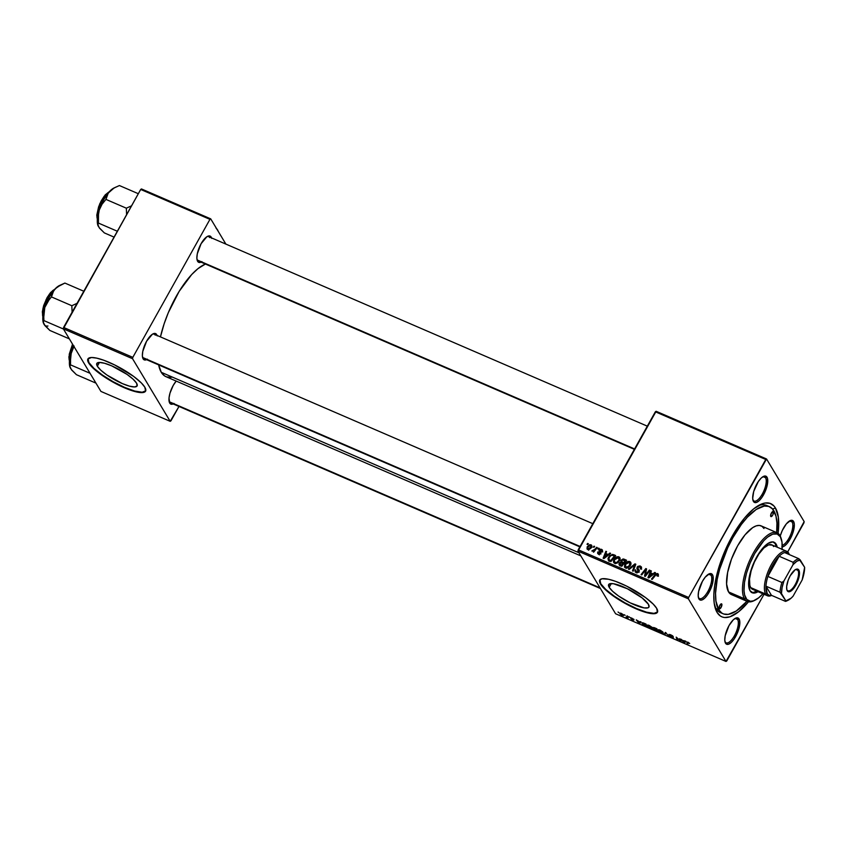 <?xml version="1.0" encoding="UTF-8"?>
<svg xmlns="http://www.w3.org/2000/svg" width="847" height="847" viewBox="0 0 847 847"><rect width="100%" height="100%" fill="white"/><g stroke="black" fill="none" stroke-linecap="round" stroke-linejoin="round"><path stroke-width="1.27" d="M97.341 366.222L99.459 362.421L97.341 366.222L96.791 363.469L99.311 362.431L104.52 363.257L111.624 365.819L127.05 374.406L133.032 379.128L136.568 383.162A23.07 5.58 29.2 0 1 137.098 385.946A23.07 5.58 29.2 0 1 118.284 381.701A23.07 5.58 29.2 0 1 97.341 366.222A23.07 5.58 29.2 0 1 96.812 363.437A23.07 5.58 29.2 0 1 115.626 367.683A23.07 5.58 29.2 0 1 136.568 383.162L137.108 385.914L134.588 386.952L129.379 386.126L122.286 383.564L106.849 374.967L100.867 370.255L97.341 366.222M88.035 358.768A33.022 7.994 -150.8 0 0 88.882 362.558L88.67 362.94A33.022 7.994 29.2 0 1 87.919 358.948A33.022 7.994 29.2 0 1 114.843 365.025A33.022 7.994 29.2 0 1 144.816 387.195L141.396 382.982L133.604 376.386L114.737 364.983L103.789 360.25L96.78 358.154L91.497 357.508L87.887 359.001L88.67 362.94L95.584 370.351L107.484 378.884L118.749 385.152L132.196 390.732L140.443 392.574L144.318 392.203L145.599 391.123L144.816 387.195A33.022 7.994 29.2 0 1 145.568 391.176A33.022 7.994 29.2 0 1 118.644 385.099A33.022 7.994 29.2 0 1 88.67 362.94L88.882 362.558A33.022 7.994 -150.8 0 0 118.464 384.527A33.022 7.994 -150.8 0 0 145.663 390.986M648.41 604.292A23.07 5.58 29.2 0 1 648.94 607.066A23.07 5.58 29.2 0 1 630.126 602.82A23.07 5.58 29.2 0 1 609.184 587.342L611.301 583.551L609.184 587.342L608.517 585.775L609.522 583.837L613.472 583.731L627.394 588.771L642.142 597.929L648.41 604.292L648.95 607.034L648.061 607.786L644.122 607.892L630.189 602.863L618.691 596.097L612.709 591.375L609.184 587.342A23.07 5.58 29.2 0 1 608.654 584.557A23.07 5.58 29.2 0 1 627.468 588.803A23.07 5.58 29.2 0 1 648.41 604.292M599.877 579.899A33.022 7.994 -150.8 0 0 600.724 583.689L600.512 584.059A33.022 7.994 29.2 0 1 599.761 580.079A33.022 7.994 29.2 0 1 626.685 586.156A33.022 7.994 29.2 0 1 656.658 608.315L653.238 604.112L645.446 597.506L626.579 586.103L615.631 581.37L608.622 579.274L602.048 578.755L599.729 580.121L600.512 584.059L607.426 591.471L616.669 598.31L630.592 606.272L641.539 611.005L652.285 613.694L656.16 613.323L657.441 612.254L656.658 608.315A33.022 7.994 29.2 0 1 657.41 612.296A33.022 7.994 29.2 0 1 630.486 606.219A33.022 7.994 29.2 0 1 600.512 584.059L600.724 583.689A33.022 7.994 -150.8 0 0 630.306 605.658A33.022 7.994 -150.8 0 0 657.505 612.106M753.036 500.111A13.213 4.987 113.4 0 0 762.342 494.002A13.213 4.987 113.4 0 0 765.54 477.729L767.001 477.2A14.314 5.4 -66.6 0 1 763.528 494.828A14.314 5.4 -66.6 0 1 753.449 501.445L753.036 500.111A13.213 4.987 -66.6 0 1 752.856 499.762A13.213 4.987 113.4 0 0 753.036 500.111L754.222 502.282L756.424 502.462L759.208 500.63L762.141 497.083L766.736 487.163L767.509 478.513L766.228 476.363L764.015 476.194L761.241 478.015L758.309 481.562L753.714 491.482L752.697 498.417L753.449 501.445A14.314 5.4 -66.6 0 1 753.015 500.45A14.314 5.4 -66.6 0 1 755.259 487.184A14.314 5.4 -66.6 0 1 763.38 476.459A14.314 5.4 -66.6 0 1 767.001 477.2L765.54 477.729A13.213 4.987 -66.6 0 1 763.136 492.478A13.213 4.987 -66.6 0 1 754.052 501.043A13.213 4.987 -66.6 0 1 753.036 500.111M781.823 546.887L784.364 546.04L787.276 543.308L792.464 534.023L794.338 524.494L793.586 521.466L792.136 521.996A13.213 4.987 113.4 0 0 789.362 521.064A13.213 4.987 -66.6 0 1 791.119 521.053A13.213 4.987 -66.6 0 1 792.136 521.996L789.743 520.958L792.136 521.996A13.213 4.987 -66.6 0 1 790.558 534.933A13.213 4.987 -66.6 0 1 782.236 545.341A13.213 4.987 113.4 0 0 790.558 534.933A13.213 4.987 113.4 0 0 792.136 521.996L793.586 521.466A14.314 5.4 -66.6 0 1 791.585 536.151A14.314 5.4 -66.6 0 1 782.236 546.887M725.127 641.888A13.213 4.987 113.4 0 0 734.423 635.779A13.213 4.987 113.4 0 0 737.631 619.517L739.082 618.988A14.314 5.4 -66.6 0 1 735.62 636.605A14.314 5.4 -66.6 0 1 725.54 643.233L725.127 641.888A13.213 4.987 -66.6 0 1 724.937 641.539A13.213 4.987 113.4 0 0 725.127 641.888L726.313 644.069L728.515 644.239L731.3 642.418L734.233 638.871L738.828 628.95L739.6 620.29L738.309 618.151L736.107 617.971L733.322 619.803L729.002 625.605L725.18 635.79L724.788 640.205L725.54 643.233A14.314 5.4 -66.6 0 1 725.106 642.227A14.314 5.4 -66.6 0 1 727.351 628.961A14.314 5.4 -66.6 0 1 735.471 618.236A14.314 5.4 -66.6 0 1 739.082 618.988L737.631 619.517A13.213 4.987 -66.6 0 1 735.228 634.265A13.213 4.987 -66.6 0 1 726.133 642.831A13.213 4.987 -66.6 0 1 725.127 641.888M698.531 597.633A13.213 4.987 113.4 0 0 707.838 591.524A13.213 4.987 113.4 0 0 711.035 575.261L712.496 574.732A14.314 5.4 -66.6 0 1 709.024 592.349A14.314 5.4 -66.6 0 1 698.944 598.967L698.531 597.633A13.213 4.987 -66.6 0 1 698.352 597.283A13.213 4.987 113.4 0 0 698.531 597.633L699.717 599.814L701.919 599.983L704.704 598.162L707.637 594.615L712.232 584.695L713.005 576.034L711.724 573.885L709.511 573.715L705.255 577.135L702.417 581.349L698.595 591.534L698.193 595.939L698.944 598.967A14.314 5.4 -66.6 0 1 698.51 597.971A14.314 5.4 -66.6 0 1 700.755 584.705A14.314 5.4 -66.6 0 1 708.875 573.98A14.314 5.4 -66.6 0 1 712.496 574.732L711.035 575.261A13.213 4.987 -66.6 0 1 708.632 590.01A13.213 4.987 -66.6 0 1 699.548 598.575A13.213 4.987 -66.6 0 1 698.531 597.633M735.238 618.479L737.631 619.517L735.238 618.479M763.147 476.702L765.54 477.729L763.147 476.702M708.643 574.224L711.035 575.261L708.643 574.224M146.563 359.679A14.314 5.4 -66.6 0 1 143.122 358.853L142.709 357.508A13.213 4.987 113.4 0 0 145.102 358.546M157.182 335.91L156.674 334.607L155.848 334.904L156.674 334.607A14.314 5.4 -66.6 0 1 157.044 335.423M173.159 403.934A14.314 5.4 -66.6 0 1 169.718 403.108L169.305 401.764A13.213 4.987 113.4 0 0 171.697 402.801M201.067 262.157A14.314 5.4 -66.6 0 1 197.626 261.321L197.213 259.987A13.213 4.987 113.4 0 0 199.606 261.024M211.686 238.388L211.178 237.086L210.352 237.382L211.178 237.086A14.314 5.4 -66.6 0 1 211.549 237.901M620.089 558.597L619.581 560.619L617.844 562.662L615.811 563.477L614.319 563.149L613.355 561.01L615.388 557.644L618.564 556.712L619.993 557.961L618.903 556.828L619.93 558.522L619.221 558.342L620.173 558.649M723.126 613.779A58.337 22.033 -66.6 0 1 718.648 609.628L715.842 608.421A58.337 22.033 -66.6 0 1 714.709 606.124A58.337 22.033 113.4 0 0 715.842 608.421L718.648 609.628L721.813 613.059L723.751 614.011L728.261 614.371L736.265 611.015L746.938 601.275A58.337 22.033 -66.6 0 1 723.126 613.779L720.321 612.561A58.337 22.033 -66.6 0 1 715.842 608.421L717.091 612.434A61.64 23.271 -66.6 0 1 715.228 608.125L715.249 608.157A61.64 23.271 -66.6 0 1 724.905 550.984A61.64 23.271 -66.6 0 1 759.875 504.78A61.64 23.271 -66.6 0 1 775.45 508.009A61.64 23.271 -66.6 0 1 778.075 533.335L778.329 517.136L775.45 508.009L772.602 509.036L775.45 508.009L773.914 505.934L770.061 503.372L765.296 503.002L762.618 503.637L753.777 508.782L744.28 518.343L732.03 536.522L724.174 552.699L718.214 569.523L714.677 585.542L713.82 595.092L714.212 603.308L717.091 612.434L720.426 616.044L722.48 617.061L724.757 617.527L729.913 616.796L738.764 611.661L748.494 601.804A61.64 23.271 -66.6 0 1 717.091 612.434L715.842 608.421A58.337 22.033 113.4 0 0 721.782 613.037M580.82 555.886L166.001 376.682A61.64 23.271 113.4 0 1 161.269 372.309L158.664 364.909A61.64 23.271 113.4 0 0 161.269 372.309L578.924 552.742L161.269 372.309L164.604 375.92L166.658 376.936L171.422 377.307M205.429 264.031A61.64 23.271 113.4 0 0 160.454 336.905L164.138 323.808L168.352 312.575L179.141 291.4L191.644 274.587L197.954 268.658L205.429 264.031M634.361 449.334L198.23 260.929A13.213 4.987 -66.6 0 1 197.213 259.987A13.213 4.987 -66.6 0 1 197.033 259.637A13.213 4.987 113.4 0 0 197.213 259.987L198.399 262.168L201.946 261.659M600.428 588.517L170.321 402.706A13.213 4.987 -66.6 0 1 169.305 401.764A13.213 4.987 -66.6 0 1 169.114 401.425A13.213 4.987 113.4 0 0 169.305 401.764L170.491 403.945L174.037 403.447M579.856 546.866L143.725 358.45A13.213 4.987 -66.6 0 1 142.709 357.508A13.213 4.987 -66.6 0 1 142.529 357.159A13.213 4.987 113.4 0 0 142.709 357.508L143.895 359.689L147.442 359.192M673.323 637.855L669.723 634.879L673.249 636.563L672.349 635.621L669.024 634.382L672.656 637.24L670.136 636.446L673.323 637.855M726.779 660.946L764.036 594.276L725.995 661.454L615.589 613.757L577.961 551.132L688.378 598.829L725.995 661.454L688.378 598.829L688.643 597.474L765.762 459.487L655.345 411.79L578.226 549.777L688.643 597.474L766.535 458.979L804.163 521.604L803.898 522.959L787.699 551.937L804.163 521.604L766.535 458.979L765.762 459.487L655.345 411.79L656.118 411.282L766.535 458.979L656.118 411.282L577.961 551.132L578.226 549.777L688.643 597.474L688.378 598.829L577.961 551.132L615.589 613.757L725.995 661.454L726.779 660.946M608.114 554.478L609.914 553.049L610.655 553.366L603.964 558.575L603.128 558.215L605.88 551.302L606.558 551.598L605.785 553.472L608.114 554.478L605.785 553.472L606.558 551.598L605.88 551.302L603.128 558.215L603.964 558.575L610.655 553.366L609.914 553.049L610.274 553.663L609.914 553.049L608.114 554.478L608.464 555.071L608.114 554.478M657.59 573.535L658.405 574.668L657.727 576.129L656.997 575.918L657.378 574.467L656.414 574.287L652.169 579.401L651.481 579.104L655.779 573.832L657.59 573.535L654.964 574.679L651.481 579.104L652.169 579.401L655.536 575.124L657.113 574.287L656.997 575.918L657.727 576.129L657.59 573.535L658.257 574.086M636.531 571.81L635.314 569.703L635.155 571.81L636.086 572.561L638.882 571.619L637.897 567.342L639.834 566.823L641.285 568.813L640.745 567.913L640.374 568.951L641.105 569.163L641.37 566.908L640.311 566.071L637.188 567.109L637.791 568.125L637.188 567.109L637.759 566.399L639.898 565.934L641.539 567.342L641.105 569.163L640.374 568.951L640.173 567.003L638.056 567.109L637.77 568.062L639.125 570.952L638.373 572.265L636.838 572.763L635.409 572.127L634.954 570.645L635.314 569.703L636.415 571.757L638.119 571.471L636.902 568.538L637.188 567.109L638.246 570.677L638.183 571.365L636.531 571.81L635.906 571.291L636.923 572.985M628.442 569.152L634.943 563.869L635.822 564.24L633.175 571.196L632.487 570.899L634.752 564.938L629.173 569.47L628.442 569.152L629.173 569.47L634.752 564.938L632.487 570.899L633.175 571.196L635.822 564.24L634.943 563.869L635.568 564.896L634.943 563.869L628.442 569.152M630.083 563.043L630.814 563.223L629.797 561.529C627.627 561.159 625.965 562.016 624.821 564.091L625.277 564.843L624.821 564.091L625.457 563.149L627.966 561.445L630.771 562.419L629.988 566.082L626.695 568.178L624.472 567.067L624.821 564.091L624.535 567.183L625.457 567.977L627.955 567.829L630.464 565.33L630.708 562.313L629.797 561.529L630.994 563.319M587.003 544.303L587.68 543.446L588.358 543.742L587.691 544.61L587.003 544.303L587.691 544.61L588.358 543.742L587.68 543.446L588.072 544.102L587.68 543.446L587.003 544.303M620.915 560.322L623.096 558.946L626.558 560.238L621.804 566.283L618.903 564.176L619.517 562.736L620.989 561.995L620.915 560.322L620.989 561.995L619.199 563.191L619.273 565.065L621.804 566.283L626.558 560.238L623.932 559.105L624.694 560.386L623.932 559.105L620.915 560.322L621.402 561.148L620.915 560.322M652.942 573.853L654.742 572.413L655.483 572.731L648.791 577.95L647.955 577.59L650.708 570.677L651.396 570.973L650.612 572.847L652.942 573.853L650.612 572.847L651.396 570.973L650.708 570.677L647.955 577.59L648.791 577.95L655.483 572.731L654.742 572.413L655.112 573.027L654.742 572.413L652.942 573.853L653.291 574.435L652.942 573.853M646.42 573.768L649.342 570.084L650.03 570.38L645.266 576.426L644.546 576.119L645.763 569.766L641.761 574.912L641.073 574.615L645.827 568.559L646.547 568.877L645.34 575.219L646.42 573.768L645.34 575.219L646.547 568.877L645.827 568.559L641.073 574.615L641.761 574.912L645.763 569.766L644.546 576.119L645.266 576.426L650.03 570.38L649.342 570.084L649.744 570.751L649.342 570.084L646.42 573.768L646.822 574.446L646.42 573.768M601.222 549.925L601.529 551.535L602.259 551.746L602.418 550.021L601.582 549.343L602.577 550.974L602.259 551.746L601.529 551.535L601.465 550.063L600.025 550.116L600.449 553.62L599.03 554.245L597.686 553.514L597.696 551.979L598.797 553.514L599.877 553.165L599.03 550.529L600.279 549.205L601.582 549.343L599.21 550.021L599.877 553.165L598.797 553.514L597.696 551.979L598.437 554.086L600.618 553.356L599.92 550.264L601.222 549.925L602.693 552M612.582 554.393L615.663 555.537L610.909 561.582L608.337 560.28L607.987 558.469L609.681 555.685L612.582 554.393L608.495 557.22L608.485 560.428L610.909 561.582L615.663 555.537L613.726 554.7L614.933 556.468L612.582 554.393M587.193 546.77L589.84 544.632L591.852 545.86L590.835 548.327L588.813 549.587L587.066 548.983L587.193 546.77L587.67 549.438L591.513 547.342L590.952 544.759L591.873 546.283L590.952 544.759L587.193 546.77L587.659 547.533L587.193 546.77M593.292 547.024L593.969 546.167L594.658 546.453L593.991 547.331L593.292 547.024L593.991 547.331L594.658 546.453L593.969 546.167L594.372 546.823L593.969 546.167L593.292 547.024M595.187 549.047L596.595 547.3L597.283 547.596L593.832 551.99L593.144 551.693L593.863 550.794L591.799 551.005L595.187 549.047L591.799 551.005L593.863 550.794L593.144 551.693L593.832 551.99L597.283 547.596L596.595 547.3L596.997 547.967L596.595 547.3L595.187 549.047L595.61 549.735L595.187 549.047M597.887 549.015L598.564 548.147L599.253 548.443L598.585 549.311L597.887 549.015L598.585 549.311L599.253 548.443L598.564 548.147L598.967 548.814L598.564 548.147L597.887 549.015M628.95 616.711L629.745 617.368L628.95 616.711M624.355 614.721L625.15 615.377L624.355 614.721M649.215 625.435L647.33 625.15L648.082 626.727L652.37 628.495L651.841 627.182L649.215 625.435C647.426 624.811 646.822 624.98 647.394 625.922L652.126 628.612L652.232 627.691L649.215 625.435M640.29 621.613L639.972 622.069L636.256 619.866L638.934 623.212L639.771 623.572L641.031 621.931L639.972 622.069L636.256 619.866L638.934 623.212L639.771 623.572L641.031 621.931L640.29 621.613M654.308 627.669L652.91 627.489L653.863 629.279L657.611 631.28L656.933 628.802L654.308 627.669L652.984 627.775L654.159 628.718L653.693 629.056L657.611 631.28L656.933 628.802L654.308 627.669M665.329 632.423L664.249 634.149L664.98 634.467L665.911 632.984L668.982 636.192L665.329 632.423L664.249 634.149L664.98 634.467L665.911 632.984L668.982 636.192L665.329 632.423M689.627 643.381L686.79 642.005L687.288 644.101L687.976 644.398L687.563 642.344L689.702 643.508L687.902 642.142L686.79 642.28L687.976 644.398L687.499 642.64L689.627 643.381M679.728 638.638L680.321 640.756L676.213 637.124L676.88 639.612L677.568 639.909L676.975 637.791L681.073 641.423L679.728 638.638L680.321 640.756L676.213 637.124L676.88 639.612L677.568 639.909L676.975 637.791L681.073 641.423L679.728 638.638M685.128 640.978L682.481 640.427L681.094 639.231L683.762 642.587L684.598 642.947L685.858 641.295L682.481 640.427L681.094 639.231L683.762 642.587L684.598 642.947L685.858 641.295L685.128 640.978M660.109 630.136L658.214 629.85L658.67 631.142L661.211 632.868L663.254 633.207L662.725 631.883L660.109 630.136C658.32 629.522 657.706 629.681 658.288 630.623L663.021 633.312L663.127 632.391L660.109 630.136M633.958 619.379L630.634 617.675L633.217 619.718L630.899 618.691L632.381 619.803L633.895 620.015L631.311 618.035L633.958 619.379L630.666 617.876L632.836 620.015L633.895 620.015L631.322 618.151L633.958 619.379M644.112 623.254L642.111 622.799L642.206 623.858L646.716 626.579L646.049 624.091L643.095 622.873L642.079 623.678L646.716 626.579L646.049 624.091L644.112 623.254M621.264 613.355L619.909 613.112L620.216 614.128L623.456 615.61L621.624 613.524L619.94 613.768L622.069 615.356L623.403 614.922L621.264 613.355M626.981 615.854L627.161 617.008L626.049 617.018L628.156 617.961L627.669 616.15L626.981 615.854L627.151 616.563L626.049 617.018L628.156 617.961L626.981 615.854M618.056 612L618.85 612.656L618.056 612M170.956 420.821L178.982 406.454L170.183 421.33L100.931 391.42L63.313 328.795L132.556 358.715L170.183 421.33L132.556 358.715L132.82 357.349L209.94 219.362L140.697 189.453L63.578 327.44L132.82 357.349L209.94 219.362L210.712 218.854L225.874 244.084L210.712 218.854L209.94 219.362L140.697 189.453L141.47 188.945L210.712 218.854L141.47 188.945L140.697 189.453L63.313 328.795L63.578 327.44L132.82 357.349L132.556 358.715L63.313 328.795L100.931 391.42L170.183 421.33L170.956 420.821M211.178 237.086L209.4 235.9L206.859 236.747L201.099 243.703L197.277 253.888L196.875 258.293L197.626 261.321A14.314 5.4 -66.6 0 1 197.203 260.325A14.314 5.4 -66.6 0 1 199.447 247.059A14.314 5.4 -66.6 0 1 207.557 236.334A14.314 5.4 -66.6 0 1 211.178 237.086M176.187 381.086L173.19 385.48L169.982 393.146L169.019 398.005L169.718 403.108A14.314 5.4 -66.6 0 1 169.284 402.103A14.314 5.4 -66.6 0 1 176.187 381.086M156.674 334.607L154.895 333.422L152.354 334.269L146.595 341.225L142.772 351.41L142.37 355.825L143.122 358.853A14.314 5.4 -66.6 0 1 142.698 357.847A14.314 5.4 -66.6 0 1 144.943 344.581A14.314 5.4 -66.6 0 1 153.053 333.856A14.314 5.4 -66.6 0 1 156.674 334.607M152.439 334.205A13.213 4.987 -66.6 0 1 154.196 334.194A13.213 4.987 -66.6 0 1 155.213 335.137A13.213 4.987 113.4 0 0 152.439 334.205M206.954 236.684A13.213 4.987 -66.6 0 1 208.701 236.673A13.213 4.987 -66.6 0 1 209.717 237.605A13.213 4.987 113.4 0 0 206.954 236.684M793.586 521.466L792.813 520.619L790.611 520.45L786.355 523.859L782.257 530.55L780.235 536.003A14.314 5.4 -66.6 0 1 789.976 520.714A14.314 5.4 -66.6 0 1 793.586 521.466M767.943 506.178A58.337 22.033 113.4 0 0 758.065 505.775A58.337 22.033 -66.6 0 1 766.599 505.447L769.383 506.654A58.337 22.033 -66.6 0 1 773.883 510.805A58.337 22.033 -66.6 0 1 776.625 532.562L776.943 523.15L775.979 516.13L772.432 508.846L768.78 506.421L764.269 506.061L756.265 509.418L747.403 517.146L741.39 524.409L732.793 537.792L727.668 547.861L719.717 569.025L717.208 579.306L715.556 593.228L715.927 600.999L718.648 609.628A58.337 22.033 -66.6 0 1 729.267 544.494A58.337 22.033 -66.6 0 1 769.404 506.654M708.261 574.33A13.213 4.987 -66.6 0 1 710.019 574.319A13.213 4.987 -66.6 0 1 711.035 575.261A13.213 4.987 113.4 0 0 708.261 574.33M762.766 476.808A13.213 4.987 -66.6 0 1 764.523 476.797A13.213 4.987 -66.6 0 1 765.54 477.729A13.213 4.987 113.4 0 0 762.766 476.808M734.857 618.585A13.213 4.987 -66.6 0 1 736.615 618.575A13.213 4.987 -66.6 0 1 737.631 619.517A13.213 4.987 113.4 0 0 734.857 618.585M599.941 579.75L600.724 583.689L605.774 589.47L614.34 596.214L625.097 602.905L636.425 608.506L646.579 612.18L654.032 613.366L657.653 611.873M88.099 358.63L88.882 362.558L93.932 368.339L102.498 375.094L113.254 381.775L124.583 387.386L134.737 391.06L142.19 392.246L145.811 390.753M680.787 640.343L680.353 641.105L680.787 640.343M677.293 638.86L676.88 639.612L677.293 638.86M680.713 640.057L680.321 640.756L680.713 640.057M680.533 639.39L680.109 640.152L680.533 639.39M685.583 641.179L684.598 642.947L685.583 641.179M683.942 642.28L682.894 640.607L684.641 641.624L684.08 642.481L682.788 640.819L684.757 641.412L683.942 642.28M687.499 642.64L688.06 642.471M687.7 643.371L687.288 644.101L687.7 643.371M673.249 636.563L670.623 634.678L669.088 634.668L672.656 637.24L669.501 635.758L671.957 637.516L673.323 637.516L669.755 634.932L673.249 636.563M669.755 634.932L670.782 635.006M672.656 637.24L671.777 637.177M665.964 632.698L664.98 634.467L665.964 632.698M663.021 633.312L663.127 632.391M658.775 629.745L658.288 630.623L658.775 629.745M658.14 629.946L658.288 630.623M662.439 632.084L662.343 632.857L661.158 632.582L658.86 630.359L660.374 630.263L662.439 632.084L662.343 632.857L661.348 632.667L658.987 630.951L660.268 630.464L662.608 631.767L662.343 632.857M656.626 629.914L656.838 630.697L657.251 629.956L656.838 630.697L654.36 629.332L654.646 628.792L656.626 629.914L657.039 629.183L656.838 630.697L654.487 629.088L656.626 629.914M656.319 628.792L656.552 629.628L656.965 628.898L656.552 629.628L653.662 628.072L656.436 628.58L656.552 629.628L653.662 628.072L656.319 628.792M631.322 618.151L632.021 618.204M633.238 619.771L632.709 619.75M640.756 621.804L639.771 623.572L640.756 621.804M639.104 622.905L638.066 621.243L639.813 622.249L639.252 623.117L637.95 621.454L639.93 622.047L639.114 622.916M642.587 622.757L642.079 623.678L642.587 622.757M641.931 622.969L642.079 623.678M645.435 624.091L645.954 625.986L646.356 625.255L645.954 625.986L644.069 625.139L642.629 623.371L645.552 623.879L645.954 625.986L642.767 623.985C642.206 623.096 642.799 623 644.556 623.71L645.435 624.091M652.126 628.612L652.232 627.691M647.891 625.044L647.394 625.922L647.891 625.044M647.246 625.245L647.394 625.922M651.544 627.383L651.459 628.156L650.263 627.881L647.976 625.658L649.49 625.562L651.544 627.383L651.459 628.156L650.464 627.966L648.093 626.251L649.374 625.764L651.724 627.066L651.459 628.156M623.54 615.515L623.403 614.922M620.332 613.069L619.94 613.768L620.332 613.069M619.813 613.207L619.94 613.768M622.736 614.657L621.942 615.102L620.629 614.064L621.507 613.472L622.736 614.657L621.465 614.848L620.629 614.064L621.423 613.63L622.905 614.361L622.789 615.229L621.942 615.102M627.881 616.934L627.468 617.664L627.881 616.934M627.775 616.563L627.373 617.294L627.775 616.563M627.151 616.563L626.505 617.018M658.987 630.951L659.167 629.819M653.662 628.072L654.382 627.966M642.767 623.985L642.937 622.831M648.093 626.251L648.283 625.107M620.629 614.064L621.423 613.63M619.972 565.489L620.184 564.938M619.75 564.113L621.264 566.061L619.898 563.456L620.777 562.715L623.148 563.393L621.666 565.277L622.069 565.944L619.898 563.456L619.75 564.091M620.502 564.78L621.666 565.277L623.148 563.393L623.551 564.06L620.989 561.995L621.423 562.715L619.898 563.456M622.005 563.689L621.931 562.016L621.677 562.895M620.216 564.885L619.919 565.87M622.259 562.069L623.699 562.694L625.308 560.65L623.699 562.694L624.101 563.35L622.259 562.069L623.032 563.35L621.582 560.629L623.339 559.835L625.711 561.317L622.471 559.867L621.412 561.095L622.259 562.069L621.582 560.629M631.057 563.35L629.363 563.064M625.573 566.304L625.382 566.855M625.912 567.225L628.929 566.209L630.083 563.096L628.167 562.196L625.785 563.954L625.054 566.008L625.912 567.225L625.467 564.451L629.321 562.27L630.232 565.722L629.808 565.002L627.701 567.098L628.103 567.755L627.701 567.098L625.912 567.225L626.494 568.189L625.277 566.675L626.293 568.369M629.321 562.27L630.973 564.504M634.541 567.596L634.022 566.738L634.541 567.596M635.239 565.754L634.752 564.938L635.239 565.754M640.311 566.071L641.56 567.882L640.311 566.071M639.834 566.823L640.745 567.913M638.913 569.862L637.759 567.988M638.776 569.682L639.369 570.73M638.585 572.053L638.183 571.365L638.585 572.053M638.85 571.672L638.246 570.677L638.85 571.672M639.167 572.17L638.246 570.677M638.204 568.803L637.897 570.073L638.183 568.824M639.189 570.486L638.818 569.819M657.791 576.055L657.378 575.378L657.791 576.055M657.113 574.287L657.378 575.378M655.366 575.346L654.964 574.679L655.366 575.346M657.77 575.102L658.31 575.134M658.426 575.166L657.653 575.124M651.184 571.471L650.708 570.677L651.184 571.471M651.385 574.118L650.612 572.847L651.385 574.118M652.148 574.446L650.157 575.992L650.517 576.595L650.157 575.992L648.866 577.093L649.194 577.633L650.284 573.652L652.508 575.049L650.284 573.652L648.866 577.093L652.148 574.446M645.594 574.213L645.033 573.271L645.594 574.213M645.986 572.17L645.403 571.196L645.986 572.17M646.261 570.582L645.763 569.766L646.261 570.582M646.43 569.565L645.827 568.559L646.43 569.565M645.721 575.844L645.34 575.219L645.721 575.844M602.238 551.619L600.936 551.958M600.618 552.043L599.824 550.741M597.633 553.44L598.437 554.086M598.278 552.953L597.696 551.979L598.278 552.953M598.797 553.514L598.416 552.191M600.269 553.811L599.877 553.165L600.269 553.811M600.502 553.546L600.025 552.752L600.502 553.546M599.073 551.037L600.025 552.752M600.311 551.577L600.089 552.731L599.21 550.021L600.29 551.609M598.49 554.298L598.713 553.673M606.357 552.106L605.88 551.302L606.357 552.106M606.558 554.753L605.785 553.472L606.558 554.753M607.31 555.081L605.33 556.627L605.69 557.231L605.33 556.627L604.038 557.728L604.366 558.268L605.457 554.277L607.68 555.685L605.457 554.277L604.038 557.728L607.31 555.081M608.929 560.714L609.088 559.867M608.94 557.972L608.495 557.22L608.94 557.972M609.131 559.729L609.035 561.434M608.993 559.666L610.782 560.576L614.424 555.939L612.106 555.23L610.676 555.812L609.014 557.813L608.993 559.666L609.152 557.559C610.179 555.621 611.65 554.954 613.546 555.568L614.816 556.606L614.424 555.939L610.782 560.576L611.174 561.243L608.993 559.666L609.872 561.138L608.866 559.507L609.882 561.201M619.581 560.619L619.824 557.612L618.903 556.828C616.743 556.458 615.081 557.305 613.937 559.391L613.641 562.482L614.573 563.266L617.071 563.128L619.581 560.619M615.017 562.514L616.817 562.387L617.209 563.054L616.817 562.387L618.913 560.301L619.199 558.395L617.283 557.495L614.573 559.751L618.437 557.57L619.348 561.01L618.913 560.301L616.817 562.387L615.017 562.514L613.937 559.391L615.398 563.657M619.221 558.342L618.469 558.353M614.689 561.603L614.488 562.154M618.437 557.57L620.078 559.803M591.672 545.352L590.952 544.759M587.003 548.888L587.67 549.438M588.03 548.824L587.807 549.587M588.03 548.856L590.571 547.49L590.613 545.341L591.217 547.829L590.793 547.12L588.03 548.856L588.485 549.608L587.67 548.549L587.871 547.067L590.613 545.341L592 547.342M594.255 551.45L593.863 550.794L594.255 551.45M592.604 550.592L593.027 551.291M590.613 545.341L589.014 545.764L587.649 547.543L588.697 550.243M797.969 570.402A11.562 4.362 113.4 0 0 795.386 569.639A11.562 4.362 -66.6 0 1 797.08 569.576A11.562 4.362 -66.6 0 1 797.969 570.402L795.873 569.491L797.969 570.402A11.562 4.362 -66.6 0 1 795.862 583.297A11.562 4.362 -66.6 0 1 787.911 590.793A11.562 4.362 -66.6 0 1 787.022 589.978L787.265 590.783A12.218 4.616 -66.6 0 1 786.905 589.925A12.218 4.616 -66.6 0 1 788.822 578.596A12.218 4.616 -66.6 0 1 795.757 569.438A12.218 4.616 -66.6 0 1 798.837 570.084L797.969 570.402L798.837 570.084L799.282 571.196L799.144 576.436L796.953 583.011L792.189 590.084L789.817 591.64L787.932 591.492L786.831 589.66L786.672 586.42L788.229 580.047L790.23 575.738L795.153 569.787L797.313 569.068L798.837 570.084A12.218 4.616 -66.6 0 1 795.873 585.129A12.218 4.616 -66.6 0 1 787.265 590.783L787.022 589.978A11.562 4.362 -66.6 0 1 786.799 589.523A11.562 4.362 113.4 0 0 787.022 589.978A11.562 4.362 113.4 0 0 795.164 584.631A11.562 4.362 113.4 0 0 797.969 570.402M786.905 589.925L786.672 589.173M789.023 554.383A23.113 8.724 -66.6 0 1 789.086 554.489L787.202 552.72L784.714 552.604A23.113 8.724 -66.6 0 1 789.023 554.383L788.61 553.049L789.023 554.383M765.688 594.065A24.214 9.148 113.4 0 0 771.649 595.409A24.214 9.148 -66.6 0 1 767.541 595.79A24.214 9.148 -66.6 0 1 765.688 594.065L750.707 587.606L765.688 594.065A24.214 9.148 -66.6 0 1 770.092 567.035A24.214 9.148 -66.6 0 1 786.747 551.323A24.214 9.148 -66.6 0 1 788.61 553.049A24.214 9.148 -66.6 0 1 789.288 554.584A24.214 9.148 113.4 0 0 788.61 553.049A24.214 9.148 113.4 0 0 771.553 564.25A24.214 9.148 113.4 0 0 765.688 594.065L767.138 593.546L765.688 594.065M771.458 595.325A23.113 8.724 -66.6 0 1 767.138 593.546L768.97 595.208L771.458 595.325L765.953 586.166L767.138 593.546A23.113 8.724 -66.6 0 1 765.953 586.166A23.113 8.724 -66.6 0 1 767.869 576.426L779.145 556.257L772.739 565.076L767.869 576.426A23.113 8.724 -66.6 0 1 779.145 556.257A23.113 8.724 -66.6 0 1 784.714 552.604A23.113 8.724 113.4 0 0 779.145 556.257L793.184 562.323L793.025 564.684L783.93 580.936L781.908 582.492L767.869 576.426L779.145 556.257L793.184 562.323A23.113 8.724 -66.6 0 1 798.753 558.671L784.714 552.604L798.753 558.671A23.113 8.724 113.4 0 0 793.184 562.323L793.025 564.684L783.93 580.936L782.088 587.627L781.463 593.525L785.889 600.904L785.487 601.381L771.458 595.325L765.953 586.166L779.992 592.233L785.889 600.904L791.162 598.13L793.088 596.172L802.173 579.92L804.65 567.331L798.753 558.671L800.214 559.962L796.826 561.265L793.025 564.684A22.011 8.311 -66.6 0 1 800.214 559.962L804.65 567.331A22.011 8.311 -66.6 0 1 802.173 579.92L793.088 596.172A22.011 8.311 -66.6 0 1 788.197 600.227A22.011 8.311 -66.6 0 1 785.889 600.904L785.487 601.381L771.458 595.325M767.869 576.426A23.113 8.724 113.4 0 0 765.953 586.166L779.992 592.233A23.113 8.724 -66.6 0 1 781.908 582.492L767.869 576.426M787.615 600.491A23.113 8.724 -66.6 0 1 785.487 601.381A23.113 8.724 113.4 0 0 787.011 600.809L788.197 600.227M781.908 582.492A23.113 8.724 113.4 0 0 779.992 592.233L781.463 593.525A22.011 8.311 -66.6 0 1 783.93 580.936L781.908 582.492M721.782 604.038A2.753 1.038 -66.6 0 1 721.273 607.108A2.753 1.038 -66.6 0 1 719.378 608.898A2.753 1.038 -66.6 0 1 719.167 608.697L719.844 605.309L721.633 603.879L721.115 607.426L719.167 608.697A2.753 1.038 -66.6 0 1 719.675 605.626A2.753 1.038 -66.6 0 1 721.57 603.847A2.753 1.038 -66.6 0 1 721.782 604.038L721.284 603.826L721.782 604.038M773.364 511.736A2.753 1.038 -66.6 0 1 772.866 514.807A2.753 1.038 -66.6 0 1 770.971 516.596A2.753 1.038 -66.6 0 1 770.759 516.395L771.183 513.483L773.216 511.577L772.94 514.648L771.871 516.236L770.759 516.395A2.753 1.038 -66.6 0 1 771.257 513.324A2.753 1.038 -66.6 0 1 773.152 511.535A2.753 1.038 -66.6 0 1 773.364 511.736L772.866 511.514L773.364 511.736M751.744 592.519A27.517 10.386 113.4 0 0 757.102 591.28M773.544 542.059A27.517 10.386 113.4 0 1 775.206 543.785L776.307 546.813A27.517 10.386 113.4 0 0 775.206 543.785L776.138 544.187A27.517 10.386 -66.6 0 1 777.25 547.215L776.138 544.187L773.713 542.165M758.033 591.682A27.517 10.386 -66.6 0 1 752.2 592.752A27.517 10.386 -66.6 0 1 750.082 590.804L748.642 584.981L749.404 576.5L752.252 566.643L756.752 556.913L762.226 548.803L767.827 543.53L772.718 541.911L776.138 544.187A27.517 10.386 -66.6 0 0 774.02 542.228A27.517 10.386 -66.6 0 0 755.09 560.079A27.517 10.386 -66.6 0 0 750.082 590.804L753.512 593.08L758.393 591.46M754.508 600.428A37.427 14.134 -66.6 0 1 747.329 601.444A37.427 14.134 -66.6 0 1 744.46 598.787L745.911 598.257A36.326 13.711 -66.6 0 1 754.719 553.536A36.326 13.711 -66.6 0 1 780.309 536.723L779.896 535.389A37.427 14.134 113.4 0 0 753.534 552.699A37.427 14.134 113.4 0 0 744.46 598.787A37.427 14.134 -66.6 0 1 751.268 557.008A37.427 14.134 -66.6 0 1 777.017 532.731A37.427 14.134 -66.6 0 1 779.896 535.389A37.427 14.134 -66.6 0 1 781.199 538.65A37.427 14.134 113.4 0 0 781.019 538.004A37.427 14.134 113.4 0 0 779.896 535.389L780.309 536.723L777.133 534.002L772.75 534.15L767.53 537.178L763.814 540.672L754.719 553.536L750.093 563.064L746.578 572.974L744.492 582.418L744.015 590.571L744.608 594.943L746.821 599.485L750.431 601.264L753.47 600.83L758.69 597.802L762.893 593.779A36.326 13.711 -66.6 0 1 755.09 600.163A36.326 13.711 -66.6 0 1 745.911 598.257L744.46 598.787L728.547 591.915L744.46 598.787A37.427 14.134 113.4 0 0 753.915 600.745L755.09 600.163M777.017 532.731L761.114 525.86A37.427 14.134 113.4 0 0 735.365 550.137A37.427 14.134 113.4 0 0 728.547 591.915L726.588 583.996L727.626 572.456L731.501 559.062L737.621 545.828L745.064 534.796L752.687 527.628L756.202 525.871L759.325 525.426L761.961 526.315L763.983 528.517M767.541 595.79L752.57 589.321A24.214 9.148 -66.6 0 1 750.707 587.606A24.214 9.148 -66.6 0 1 755.122 560.566A24.214 9.148 -66.6 0 1 771.776 544.854A24.214 9.148 -66.6 0 1 773.639 546.58M734.72 594.954L731.819 594.732L728.547 591.915A37.427 14.134 113.4 0 0 731.427 594.573L747.329 601.444M782.067 549.671L782.003 542.101L780.309 536.723A36.326 13.711 -66.6 0 1 781.4 539.264A36.326 13.711 -66.6 0 1 782.099 549.311M752.57 592.667L757.462 591.047M752.612 589.332L750.707 587.606L749.839 585.393L749.531 578.977L751.151 570.74L754.455 561.963L758.923 553.959L763.899 547.956L768.6 544.865L772.326 545.15M197.213 259.987L634.583 448.931L197.213 259.987M98.506 213.179L99.279 209.971A22.16 8.364 113.4 0 0 97.32 219.966L98.432 223.079L98.157 216.451L99.279 209.971L102.032 204.243L105.96 199.394L126.341 208.193L126.605 214.82L126.341 208.193L105.96 199.394L108.236 193.105L114.049 187.992L119.406 185.546L138.315 193.709L119.406 185.546L113.847 188.045A22.16 8.364 113.4 0 0 109.771 191.21L103.842 199.458L99.279 209.971L97.32 219.966L98.474 226.731L97.765 224.561L98.432 223.079L98.506 213.179M97.098 215.53L100.031 204.18L109.125 191.909A16.517 6.236 113.4 0 0 97.098 215.53L97.807 215.837L97.098 215.53A16.517 6.236 113.4 0 0 97.373 219.098L97.098 215.53M109.062 191.941L99.935 203.492L96.791 215.149L98.612 206.827L101.068 201.152L104.16 196.271L108.935 191.994M117.341 231.242L98.432 223.079L117.341 231.242M97.913 225.556L97.765 224.561L99.459 228.118L104.34 232.904L114.059 237.107L104.34 232.904L99.226 227.684M131.698 205.747L126.341 208.193L131.698 205.747M114.165 187.896L109.771 191.21A22.16 8.364 113.4 0 0 99.279 209.971L102.032 204.243L105.96 199.394L108.236 193.105L111.74 189.495L115.499 187.229M97.299 218.865L96.929 217.107M96.886 214.937L97.352 219.034M97.765 224.561L98.432 223.079L97.32 219.966A22.16 8.364 113.4 0 0 97.807 225.186A22.16 8.364 113.4 0 0 97.86 225.376M142.709 357.508L580.079 546.463L142.709 357.508M44.722 325.206L43.261 322.082L44.775 307.503L42.805 319.573L43.388 322.982L44.955 325.64L49.835 330.436L69.359 338.874L49.835 330.436L43.97 324.263A22.16 8.364 113.4 0 0 47.93 326M42.869 316.619L46.236 300.134L54.621 289.43A16.517 6.236 113.4 0 0 45.547 301.648A16.517 6.236 113.4 0 0 42.869 316.619M54.557 289.462L46.013 299.764L42.848 316.556M43.97 324.263L43.261 322.082L43.928 320.6L63.451 329.038L43.928 320.6L43.652 313.941L44.775 307.503L47.538 301.754L51.455 296.916L53.71 290.648L57.215 287.038L64.901 283.067L83.811 291.241L64.901 283.067L59.343 285.566A22.16 8.364 113.4 0 0 55.267 288.732L49.338 296.979L44.775 307.503A22.16 8.364 113.4 0 0 43.303 322.707A22.16 8.364 113.4 0 0 43.356 322.898M77.204 303.258L71.836 305.725L51.455 296.916L71.836 305.725L72.101 312.384L71.836 305.725L77.204 303.258M59.661 285.418L55.267 288.732L60.995 284.751M42.519 315.264L43.006 308.149L47.548 296.916M49.115 294.512L50.746 292.469M52.376 290.87L53.943 289.769M43.409 323.078L43.261 322.082M49.391 299.235L51.455 296.916L52.609 292.67L55.267 288.732A22.16 8.364 113.4 0 0 44.775 307.503L49.391 299.235M600.015 587.85L169.305 401.764L600.015 587.85M69.465 360.886L69.253 354.215L72.546 344.157L69.189 357.318A16.517 6.236 113.4 0 0 69.465 360.886M69.899 357.625L69.189 357.318L69.899 357.625M90.047 373.294L70.523 364.856L70.597 354.967L74.113 346.031L71.37 351.759L69.613 359.456L69.592 365.671L70.555 368.519L69.856 366.338L70.523 364.856L90.047 373.294M70.005 367.333L69.856 366.338L71.55 369.906L76.431 374.692L95.955 383.13L76.431 374.692L71.317 369.472M69.856 366.338L71.37 351.759A22.16 8.364 113.4 0 1 73.594 345.915L71.37 351.759A22.16 8.364 113.4 0 0 69.888 366.973A22.16 8.364 113.4 0 0 69.952 367.153M72.768 344.528A16.517 6.236 113.4 0 0 69.189 357.318L72.768 344.528M69.39 360.653L69.02 358.884M218.081 231.04A18.719 4.531 -150.8 0 0 218.05 230.945A18.719 4.531 -150.8 0 0 217.584 229.96L218.134 231.231L217.584 229.96A18.719 4.531 -150.8 0 0 216.525 228.521M215.921 227.864L218.018 230.839M153.233 333.782L592.805 523.679M662.598 632.72L662.926 632.116M651.703 628.008L652.042 627.415M622.841 615.166L623.159 614.604M627.161 617.008L627.638 616.14M619.824 564.335L620.851 566.029M621.486 561.519L622.503 563.213M640.607 567.437L641.624 569.131M637.971 568.475L638.987 570.158M657.441 574.552L658.458 576.246M600.004 551.143L601.021 552.837M598.363 553.155L599.38 554.849M599.888 552.35L600.904 554.044M592.529 550.497L593.546 552.191M795.047 569.787L795.757 569.438M771.744 544.843L786.747 551.323M751.257 592.349L752.2 592.752M781.019 538.004L781.4 539.264M773.089 541.826L774.02 542.228M647.309 426.157L208.701 236.673M109.464 191.528L105.187 194.905L99.724 203.862L96.791 215.138L97.341 219.606M42.837 317.127L42.35 311.749L43.642 305.608L47.061 297.657L50.608 292.511L54.96 289.06M69.422 361.383L68.872 356.926L72.514 344.115"/></g></svg>
